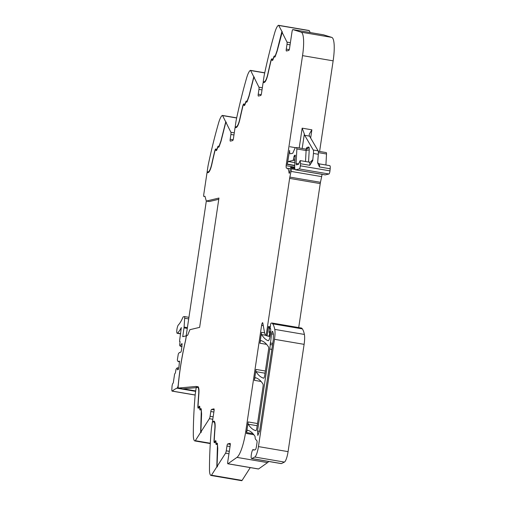 <?xml version="1.0" encoding="UTF-8"?>
<svg xmlns="http://www.w3.org/2000/svg" width="506" height="506" viewBox="0 0 506 506"><rect width="100%" height="100%" fill="white"/><g stroke="black" fill="none" stroke-linecap="round" stroke-linejoin="round"><path stroke-width="0.76" d="M207.504 172.717L207.586 172.179L207.099 172.097L207.865 166.967A10.101 2.207 99.7 0 1 208.352 164.273A151.496 33.149 -80.3 0 1 218.605 122.92A15.148 3.314 -80.3 0 1 222.298 115.457A3.03 0.664 99.7 0 1 222.419 115.431A3.03 0.664 99.7 0 1 222.583 115.589L236.663 117.987M233.146 139.751L230.186 139.245L230.9 134.457A2.524 0.55 99.7 0 0 230.881 132.243L225.853 122.142L226.334 122.224L225.733 121.902L222.583 115.589M244.12 104.097A3.789 0.829 -80.3 0 0 243.797 104.578A3.789 0.829 -80.3 0 0 243.772 104.634A3.03 0.664 -80.3 0 0 242.798 106.627A136.095 29.778 -80.3 0 0 239.958 118.992A11.36 2.486 -80.3 0 1 236.277 127.48L235.037 127.778L233.443 138.473A2.018 0.443 -80.3 0 1 232.678 140.573L230.35 141.123A2.024 0.443 -80.3 0 1 230.312 141.13A2.024 0.443 -80.3 0 1 230.186 139.245M261.197 94.685L258.237 94.186L258.952 89.391A2.524 0.55 99.7 0 0 258.933 87.177L253.898 77.076L254.385 77.159L253.778 76.836L250.634 70.524A3.03 0.664 99.7 0 0 250.47 70.366A3.03 0.664 99.7 0 0 250.35 70.391A15.148 3.314 -80.3 0 0 246.656 77.854A151.496 33.149 -80.3 0 0 236.403 119.207A10.101 2.207 99.7 0 0 235.916 121.902L235.151 127.031L235.638 127.114L235.556 127.651M272.165 59.031A3.789 0.829 -80.3 0 0 271.849 59.512A3.789 0.829 -80.3 0 0 271.823 59.569A3.03 0.664 -80.3 0 0 270.843 61.561A136.095 29.778 -80.3 0 0 268.009 73.927A11.36 2.486 -80.3 0 1 264.328 82.415L263.088 82.712L261.494 93.408A2.024 0.443 -80.3 0 1 260.729 95.507L258.402 96.058A2.024 0.443 -80.3 0 1 258.364 96.064A2.024 0.443 -80.3 0 1 258.237 94.186M282.266 32.061L278.686 25.458A3.03 0.664 99.7 0 0 278.515 25.3A3.03 0.664 99.7 0 0 278.401 25.325A15.148 3.314 -80.3 0 0 274.707 32.795A151.496 33.149 -80.3 0 0 264.455 74.142A10.101 2.207 99.7 0 0 263.968 76.836L263.202 81.966L263.689 82.048L263.607 82.586M309.002 30.537A3.03 0.664 99.7 0 1 309.122 30.512A3.03 0.664 99.7 0 1 309.286 30.67L310.222 32.548M274.492 56.836L274.986 56.938A2.777 0.607 -80.3 0 0 274.84 56.805L274.353 56.723A2.777 0.607 -80.3 0 1 274.492 56.836L274.581 56.995A2.777 0.607 -80.3 0 0 274.714 57.108A2.777 0.607 -80.3 0 0 275.365 56.141L277.136 51.119L282.316 31.853M281.95 32.011L286.984 42.112A2.524 0.55 99.7 0 1 287.003 44.326L286.282 49.12A2.024 0.443 -80.3 0 0 286.409 50.998A2.024 0.443 -80.3 0 0 286.453 50.998L288.781 50.442A2.024 0.443 -80.3 0 0 289.54 48.342L292.032 31.688A2.018 0.443 99.7 0 1 292.835 29.588A2.018 0.443 99.7 0 1 292.847 29.588L301.127 32.163A25.249 5.522 99.7 0 1 302.544 55.628L286.314 164.229L294.732 165.658M323.448 34.8L292.847 29.588L323.435 34.8A2.018 0.443 99.7 0 1 323.435 34.8A2.018 0.443 99.7 0 1 323.448 34.8L331.727 37.374A25.249 5.522 99.7 0 1 333.144 60.84L319.602 151.458M295.074 159.365L293.55 159.105L293.082 160.37L288.275 161.515A2.524 0.55 -80.3 0 0 287.851 162.097A2.524 0.55 -80.3 0 0 287.326 164.127L289.603 150.402C289.59 152.717 289.906 153.843 290.552 153.78L292.765 153.248L295.137 147.891L296.624 147.543L305.852 149.118A2.524 0.55 -80.3 0 0 305.795 149.118M325.915 165L326.509 154.001A2.524 0.55 -80.3 0 0 326.25 152.591A2.524 0.55 -80.3 0 0 326.199 152.597M329.969 170.864L300.343 165.816A2.524 0.55 99.7 0 1 299.324 168.953L328.951 174.001A2.524 0.55 99.7 0 0 329.969 170.864L330.178 168.783A4.295 0.936 -80.3 0 0 329.804 165.664L319.115 163.843A4.295 0.936 -80.3 0 0 319.09 163.836M310.88 161.901L312.215 160.105L312.714 160.68L313.448 153.463L318.306 154.292L317.648 162.875L319.495 166.961A4.295 0.936 -80.3 0 0 319.115 163.843L317.616 162.749M312.714 160.68L309.78 165.31L300.551 163.735L300.343 165.816M328.951 174.001L325.288 174.874A7.577 1.657 99.7 0 1 325.137 174.88L295.504 169.833A7.577 1.657 99.7 0 1 294.739 165.607L295.181 155.152A2.524 0.55 99.7 0 1 294.954 155.367L295.46 155.456M299.324 168.953L295.662 169.826A7.577 1.657 99.7 0 1 295.504 169.833M294.65 155.431A2.524 0.55 99.7 0 1 294.524 155.31L293.961 156.518L295.327 156.746M293.55 159.105L293.961 156.518M286.314 164.229A4.548 0.993 99.7 0 0 286.149 165.683L294.707 167.144M286.149 165.683A4.244 0.93 -80.3 0 0 286.573 168.226A4.244 0.93 -80.3 0 0 286.662 168.22A20.202 4.421 -80.3 0 1 287.079 168.201A20.202 4.421 -80.3 0 1 289.065 173.122L289.407 173.261L289.691 172.369A8.121 1.777 -80.3 0 0 290.223 169.093L290.261 168.745L287.079 168.201M322.006 174.349A5.085 1.113 -80.3 0 1 321.652 176.619L320.462 182.305L289.856 177.094L291.045 171.407A5.085 1.113 -80.3 0 0 291.431 168.833L291.393 167.094L290.76 167.239L290.261 168.745M289.856 177.094A5.06 1.107 -80.3 0 0 289.628 178.39L266.124 335.661L267.092 335.826L268.496 326.44A1.518 0.329 -80.3 0 0 268.522 327.793A1.518 0.329 -80.3 0 0 268.591 327.85A1.518 0.329 -80.3 0 0 268.756 327.724A2.524 0.55 99.7 0 1 268.983 327.521L269.325 327.445L269.42 328.514L270.552 328.704M320.462 182.305A5.06 1.107 -80.3 0 0 320.228 183.602L289.628 178.39M298.711 327.572L320.228 183.602M270.565 333.125L269.091 332.493L269.42 328.514M269.502 332.948L269.54 334.093L270.406 334.245M270.293 334.997L269.426 334.852L269.54 334.093M269.426 334.852L269.047 335.902L268.3 336.079A27.773 6.078 -80.3 0 1 267.725 336.104A27.773 6.078 -80.3 0 1 267.301 335.959A27.773 6.078 -80.3 0 1 267.092 335.826M236.947 457.392L227.959 463.755L258.566 468.967L267.547 462.61L236.947 457.392A25.249 5.522 -80.3 0 0 245.739 431.491L261.608 325.333A2.524 0.55 99.7 0 1 262.614 322.708A2.524 0.55 99.7 0 1 262.835 323.119L264.315 331.424A27.773 6.078 -80.3 0 0 266.124 335.661M264.625 332.84L261.558 332.315L259.932 343.226A2.524 0.55 -80.3 0 1 260.457 341.183A2.524 0.55 -80.3 0 1 260.938 340.601A2.524 0.55 -80.3 0 0 260.938 340.601A176.746 38.671 99.7 0 1 268.572 347.059A2.524 0.55 99.7 0 1 268.61 349.317L264.689 375.553A2.524 0.55 99.7 0 1 263.683 378.178A176.746 38.671 99.7 0 1 256.055 371.676A2.524 0.55 -80.3 0 1 255.947 371.353A2.524 0.55 -80.3 0 1 256.017 369.418L254.385 380.335A2.524 0.55 -80.3 0 1 254.91 378.292A2.524 0.55 -80.3 0 1 255.391 377.71A2.524 0.55 -80.3 0 0 255.391 377.71A176.746 38.671 99.7 0 1 263.031 384.136A2.524 0.55 99.7 0 1 263.069 386.394L256.846 428.025A2.524 0.55 99.7 0 1 255.84 430.657A2.524 0.55 99.7 0 1 255.834 430.65A176.746 38.671 99.7 0 1 248.206 424.199A2.524 0.55 -80.3 0 1 248.098 423.876A2.524 0.55 -80.3 0 1 248.168 421.941L246.713 431.656L245.739 431.491M261.558 332.315A2.524 0.55 -80.3 0 0 261.494 334.251A2.524 0.55 -80.3 0 0 261.602 334.574A176.746 38.671 99.7 0 0 268.155 340.74L268.256 340.759M270.501 328.546L270.077 328.476L270.482 328.489A6.066 1.328 99.7 0 1 270.482 333.72L270.217 335.503A5.047 1.107 99.7 0 1 268.205 340.753A5.047 1.107 99.7 0 1 268.155 340.74M270.077 328.476L270.678 323.979L271.007 323.214L271.867 323.011A2.53 0.55 99.7 0 1 271.924 323.011A2.53 0.55 99.7 0 1 271.988 323.043A47.981 10.499 99.7 0 1 272.557 323.638A47.981 10.499 99.7 0 1 272.709 323.84L302.341 328.887A47.981 10.499 99.7 0 0 301.62 328.09A2.53 0.55 99.7 0 0 301.551 328.059A2.53 0.55 99.7 0 0 301.5 328.059M254.385 449.96L253.373 449.783C252.45 447.892 250.369 457.026 251.412 458.392A4.548 0.993 -80.3 0 0 251.627 458.569L281.26 463.616A4.548 0.993 -80.3 0 0 281.425 463.585L284.423 462.086A10.101 2.207 -80.3 0 0 288.078 451.637L304.112 344.352A12.625 2.764 -80.3 0 0 304.391 334.441A47.975 10.499 -80.3 0 0 302.341 328.887M284.423 462.086L254.79 457.032A10.101 2.207 -80.3 0 0 258.446 446.589L274.48 339.305A12.625 2.764 -80.3 0 0 274.758 329.393A47.975 10.499 -80.3 0 0 272.709 323.84M254.79 457.032L251.792 458.537L281.425 463.585M252.968 433.667L246.58 432.579A2.524 0.55 -80.3 0 1 247.067 430.802A2.524 0.55 -80.3 0 1 247.542 430.22A2.524 0.55 -80.3 0 1 247.548 430.226A176.746 38.671 99.7 0 1 254.841 436.077A5.3 1.157 -80.3 0 1 254.86 436.115A5.3 1.157 -80.3 0 1 255.157 437.652A5.047 1.107 -80.3 0 0 255.511 439.221L256.89 440.732A2.524 0.55 -80.3 0 1 256.959 443.028L256.428 446.589A3.03 0.664 -80.3 0 1 255.283 449.745L253.892 450.074A7.577 1.657 -80.3 0 1 253.734 450.081A7.577 1.657 -80.3 0 1 253.373 449.783L254.733 449.878M246.58 432.579A25.249 5.522 -80.3 0 0 246.435 433.421A25.249 5.522 -80.3 0 0 246.713 431.656M267.547 462.61A25.249 5.522 -80.3 0 0 268.673 461.472M227.959 463.755A2.018 0.443 99.7 0 1 227.858 463.787A2.018 0.443 99.7 0 1 227.732 461.908L230.224 445.255A2.024 0.443 -80.3 0 0 230.097 443.376A2.024 0.443 -80.3 0 0 230.053 443.376L227.725 443.933A2.024 0.443 -80.3 0 0 226.966 446.033L226.252 450.821A2.524 0.55 99.7 0 1 225.543 453.212L217.011 466.545L217.498 466.627L216.808 466.861L211.47 475.204A3.03 0.664 99.7 0 1 211.122 475.488L241.723 480.7A3.03 0.664 99.7 0 0 242.07 480.415L250.268 467.601M215.006 428.721L214.829 428.696A10.607 2.321 -80.3 0 0 213.817 421.871A10.607 2.321 -80.3 0 0 213.595 421.884L212.356 422.175L211.59 427.304A10.101 2.207 99.7 0 0 211.274 429.961A151.496 33.149 -80.3 0 0 209.471 469.296A15.148 3.314 -80.3 0 0 211.072 475.482A15.148 3.314 -80.3 0 0 211.122 475.488M212.874 422.055L212.956 421.511L214.177 421.22L212.956 421.511M212.469 421.428L214.063 410.739A2.024 0.443 -80.3 0 0 213.937 408.854A2.024 0.443 -80.3 0 0 213.899 408.861L211.571 409.411A2.024 0.443 -80.3 0 0 210.806 411.517L210.091 416.305A2.524 0.55 99.7 0 1 209.383 418.696L200.85 432.029L201.337 432.111L200.648 432.345L195.31 440.688A3.03 0.664 99.7 0 1 194.968 440.966L210.281 443.579L194.911 440.96A15.148 3.314 -80.3 0 0 194.968 440.966M198.845 394.206L198.668 394.18A10.607 2.321 -80.3 0 0 197.656 387.356A10.607 2.321 -80.3 0 0 197.435 387.368L196.201 387.659L195.436 392.789A10.101 2.207 99.7 0 0 195.12 395.445A151.496 33.149 99.7 0 0 193.317 434.774A15.148 3.314 -80.3 0 0 194.911 440.96M196.714 387.539L196.385 386.413L178.182 388.077L182.792 388.861L196.347 387.628M216.068 149.162A3.789 0.829 -80.3 0 0 215.752 149.643A3.789 0.829 -80.3 0 0 215.72 149.7A3.03 0.664 -80.3 0 0 214.746 151.692A136.095 29.778 -80.3 0 0 211.906 164.058A11.36 2.486 -80.3 0 1 208.225 172.546L206.992 172.843L203.741 194.595A2.018 0.443 99.7 0 0 203.867 196.473A2.018 0.443 99.7 0 0 203.905 196.473L204.943 196.246L206.303 201.065L209.218 201.559L218.782 199.282M206.303 201.065L218.965 198.042L199.636 327.363L189.889 329.691L187.637 335.295L186.828 335.503A2.018 0.443 99.7 0 0 186.069 337.603L185.936 338.489A7.577 1.657 -80.3 0 1 185.43 341.158A74.23 16.243 -80.3 0 0 178.182 386.325A2.018 0.443 99.7 0 0 178.257 387.577L178.182 388.077M207.099 172.097L208.339 171.8A10.607 2.321 -80.3 0 0 210.091 169.415A10.607 2.321 -80.3 0 0 211.774 163.874A136.854 29.943 -80.3 0 1 214.626 151.439A3.789 0.829 -80.3 0 1 215.853 148.954A3.789 0.829 -80.3 0 1 216.094 149.219L216.29 149.719A2.018 0.443 -80.3 0 0 216.416 149.858A2.018 0.443 -80.3 0 0 216.878 149.2L217.58 147.265A3.536 0.772 -80.3 0 1 218.377 146.107A3.536 0.772 -80.3 0 1 218.554 146.253L218.643 146.411A2.018 0.443 -80.3 0 0 218.744 146.493A2.018 0.443 -80.3 0 0 219.212 145.791L220.951 140.858L225.733 121.902M207.586 172.179L208.826 171.882A10.607 2.321 -80.3 0 0 209.212 171.673M216.574 150.415L216.404 149.991A3.03 0.664 -80.3 0 0 216.214 149.782L215.727 149.7A3.03 0.664 -80.3 0 1 215.917 149.909L216.119 150.415A2.777 0.607 -80.3 0 0 216.29 150.605A2.777 0.607 -80.3 0 0 216.922 149.694L217.624 147.765A2.777 0.607 -80.3 0 1 218.25 146.854A2.777 0.607 -80.3 0 1 218.39 146.968L218.478 147.126A2.777 0.607 -80.3 0 0 218.617 147.24A2.777 0.607 -80.3 0 0 219.262 146.272L221.033 141.25L225.853 122.142M218.39 146.968L218.883 147.069A2.777 0.607 -80.3 0 0 218.737 146.936L218.25 146.854M219.13 146.493A2.018 0.443 -80.3 0 0 219.161 146.538L218.744 146.493M218.598 146.329A3.536 0.772 -80.3 0 0 218.269 146.854M235.151 127.031L236.391 126.734A10.607 2.321 -80.3 0 0 238.143 124.349A10.607 2.321 -80.3 0 0 239.825 118.809A136.854 29.943 -80.3 0 1 242.678 106.374A3.789 0.829 -80.3 0 1 243.905 103.888A3.789 0.829 -80.3 0 1 244.139 104.154L244.341 104.653A2.018 0.443 -80.3 0 0 244.468 104.793A2.018 0.443 -80.3 0 0 244.929 104.135L245.631 102.206A3.536 0.772 -80.3 0 1 246.428 101.042A3.536 0.772 -80.3 0 1 246.605 101.187L246.694 101.345A2.018 0.443 -80.3 0 0 246.795 101.428A2.018 0.443 -80.3 0 0 247.263 100.726L249.003 95.792L253.778 76.836M235.638 127.114L236.871 126.816A10.607 2.321 -80.3 0 0 237.263 126.608M243.968 104.843L244.455 104.925A3.03 0.664 -80.3 0 0 244.259 104.717L243.778 104.634A3.03 0.664 -80.3 0 1 243.968 104.843L244.17 105.349A2.777 0.607 -80.3 0 0 244.341 105.545A2.777 0.607 -80.3 0 0 244.974 104.628L245.676 102.699A2.777 0.607 -80.3 0 1 246.302 101.788A2.777 0.607 -80.3 0 1 246.441 101.902L246.53 102.06A2.777 0.607 -80.3 0 0 246.662 102.174A2.777 0.607 -80.3 0 0 247.314 101.206L249.085 96.184L253.898 77.076M244.455 104.925L244.619 105.356M246.441 101.902L246.934 102.003A2.777 0.607 -80.3 0 0 246.789 101.87L246.302 101.788M247.181 101.428A2.018 0.443 -80.3 0 0 247.213 101.472L246.795 101.428M246.643 101.263A3.536 0.772 -80.3 0 0 246.314 101.795M263.202 81.966L264.436 81.668A10.607 2.321 -80.3 0 0 266.194 79.284A10.607 2.321 -80.3 0 0 267.876 73.743A136.854 29.943 -80.3 0 1 270.729 61.308A3.789 0.829 -80.3 0 1 271.956 58.822A3.789 0.829 -80.3 0 1 272.19 59.088L272.392 59.588A2.018 0.443 -80.3 0 0 272.519 59.733A2.018 0.443 -80.3 0 0 272.981 59.069L273.676 57.14A3.536 0.772 -80.3 0 1 274.48 55.976A3.536 0.772 -80.3 0 1 274.657 56.122L274.745 56.28A2.018 0.443 -80.3 0 0 274.84 56.362A2.018 0.443 -80.3 0 0 275.315 55.66L277.054 50.726L281.829 31.77M263.689 82.048L264.923 81.751A10.607 2.321 -80.3 0 0 265.308 81.542M272.019 59.778L272.5 59.86A3.03 0.664 -80.3 0 0 272.31 59.651L271.83 59.569A3.03 0.664 -80.3 0 1 272.019 59.778L272.215 60.284A2.777 0.607 -80.3 0 0 272.392 60.48A2.777 0.607 -80.3 0 0 273.025 59.563L273.721 57.633A2.777 0.607 -80.3 0 1 274.353 56.723M272.5 59.86L272.671 60.29M275.232 56.362A2.018 0.443 -80.3 0 0 275.264 56.406L274.84 56.362M274.695 56.198A3.536 0.772 -80.3 0 0 274.366 56.729M296.352 164.855L298.413 164.374L300.172 160.617L300.551 163.735M296.402 164.855L296.099 163.444L296.877 148.954L296.567 147.55M302.177 148.492L304.346 133.995L302.164 128.163L299.204 147.986M304.346 133.995A7.577 1.657 -80.3 0 0 304.694 135.311L313.252 150.004A5.047 1.107 -80.3 0 1 313.448 153.463M302.164 128.163L311.879 129.821L309.217 134.324M309.198 134.824A7.577 1.657 -80.3 0 0 309.552 136.139L318.11 150.832L313.252 150.004M318.306 154.292A5.047 1.107 -80.3 0 0 318.11 150.832M257.529 430.979L269.774 349.039L271.558 333.903C271.956 331.797 272.354 330.994 272.734 331.493L273.417 334.15L273.246 340.07L259.736 430.454L257.826 435.445L257.529 430.979L259.591 431.333M213.703 421.137A11.36 2.486 -80.3 0 1 213.943 421.125A11.36 2.486 -80.3 0 1 215.025 428.437A136.095 29.778 -80.3 0 0 214.24 440.309A3.03 0.664 -80.3 0 0 214.55 441.991A3.03 0.664 -80.3 0 0 214.949 441.643L215.322 440.998A2.777 0.607 -80.3 0 1 215.689 440.675A2.777 0.607 -80.3 0 1 215.961 441.371L216.113 443.098A2.777 0.607 -80.3 0 0 216.391 443.794A2.777 0.607 -80.3 0 0 216.688 443.579L216.834 443.364A2.777 0.607 -80.3 0 1 217.137 443.148A2.777 0.607 -80.3 0 1 217.416 443.888L217.763 448.411L217.011 466.545M215.891 440.954A2.777 0.607 -80.3 0 0 215.803 441.087L215.6 441.434M214.689 442.611A3.789 0.829 -80.3 0 1 214.626 442.421A3.789 0.829 -80.3 0 1 214.544 441.991L215.031 442.073A3.03 0.664 -80.3 0 0 215.05 442.08M214.803 422.358A10.607 2.321 -80.3 0 0 214.297 421.953L213.817 421.871M216.404 443.8A3.536 0.772 -80.3 0 0 216.536 444.401M217.308 466.595L217.289 466.943M217.34 443.42A2.777 0.607 -80.3 0 0 217.321 443.446L216.688 443.579M216.391 443.794L216.878 443.876A2.777 0.607 -80.3 0 0 217.175 443.661M217.46 444.477L216.808 466.861M217.213 444.432A2.018 0.443 -80.3 0 0 217.011 443.895A2.018 0.443 -80.3 0 0 216.789 444.053L216.644 444.262A3.536 0.772 -80.3 0 1 216.264 444.54A3.536 0.772 -80.3 0 1 215.91 443.654L215.758 441.928A2.018 0.443 -80.3 0 0 215.556 441.422A2.018 0.443 -80.3 0 0 215.29 441.662L214.917 442.301A3.789 0.829 -80.3 0 1 214.417 442.737A3.789 0.829 -80.3 0 1 214.038 440.637L214.228 440.669M214.829 428.696A136.854 29.943 -80.3 0 0 214.038 440.637M196.796 386.995L197.549 386.622A11.36 2.486 -80.3 0 1 197.783 386.609A11.36 2.486 -80.3 0 1 198.871 393.915A136.095 29.778 -80.3 0 0 198.086 405.793A3.03 0.664 -80.3 0 0 198.39 407.475A3.03 0.664 -80.3 0 0 198.788 407.128L199.162 406.482A2.777 0.607 -80.3 0 1 199.528 406.16A2.777 0.607 -80.3 0 1 199.807 406.856L199.959 408.582A2.777 0.607 -80.3 0 0 200.231 409.278A2.777 0.607 -80.3 0 0 200.534 409.057L200.68 408.848A2.777 0.607 -80.3 0 1 200.977 408.627A2.777 0.607 -80.3 0 1 201.261 409.373L201.603 413.895L200.85 432.029M198.643 387.843A10.607 2.321 -80.3 0 0 198.143 387.438L197.656 387.356M198.877 407.558A3.03 0.664 -80.3 0 0 198.89 407.564L198.39 407.475A3.789 0.829 -80.3 0 0 198.466 407.906A3.789 0.829 -80.3 0 0 198.535 408.095M200.25 409.278A3.536 0.772 -80.3 0 0 200.382 409.885M201.148 432.08L201.135 432.428M201.186 408.905A2.777 0.607 -80.3 0 0 201.167 408.93L200.534 409.057M200.231 409.278L200.718 409.36A2.777 0.607 -80.3 0 0 201.021 409.139M199.731 406.438A2.777 0.607 -80.3 0 0 199.649 406.565L199.446 406.913M201.306 409.961L200.648 432.345M201.053 409.917A2.018 0.443 -80.3 0 0 200.85 409.379A2.018 0.443 -80.3 0 0 200.635 409.537L200.49 409.746A3.536 0.772 -80.3 0 1 200.104 410.024A3.536 0.772 -80.3 0 1 199.756 409.139L199.604 407.412A2.018 0.443 -80.3 0 0 199.402 406.906A2.018 0.443 -80.3 0 0 199.136 407.14L198.763 407.785A3.789 0.829 -80.3 0 1 198.263 408.222A3.789 0.829 -80.3 0 1 197.878 406.116L198.074 406.154M198.668 394.18A136.854 29.943 -80.3 0 0 197.878 406.116M197.549 386.622L196.309 386.913M183.317 388.817L195.714 390.929M185.373 341.386L185.329 341.379A7.577 1.657 -80.3 0 0 185.841 338.71L186.271 335.832L182.723 336.68L184.007 327.875A2.391 0.525 -80.3 0 0 184.095 327.078L184.677 318.242A2.777 0.607 -80.3 0 0 184.399 316.579A2.777 0.607 -80.3 0 0 184.342 316.585L183.317 316.826A2.777 0.607 -80.3 0 0 183.172 316.92A2.783 0.607 -80.3 0 0 182.862 317.445A40.145 8.785 -80.3 0 1 182.698 317.812L182.394 318.489A40.145 8.785 -80.3 0 1 182.122 319.058L181.818 319.691A40.145 8.785 -80.3 0 1 181.546 320.216L181.243 320.798A40.145 8.785 -80.3 0 1 180.977 321.285L180.674 321.81A40.145 8.785 -80.3 0 1 180.408 322.252L180.104 322.733A40.145 8.785 -80.3 0 1 179.845 323.125L179.541 323.555A40.145 8.785 -80.3 0 1 179.282 323.903L178.991 324.27A40.145 8.785 -80.3 0 1 178.732 324.574L178.447 324.89A40.145 8.785 -80.3 0 1 178.346 324.991A4.295 0.936 -80.3 0 0 176.91 329.564A4.295 0.936 -80.3 0 0 177.214 333.309A4.295 0.936 -80.3 0 0 177.524 333.163A48.728 10.664 -80.3 0 0 181.312 327.559L179.592 340.74L179.655 341.683L180.079 341.582L179.611 345.231L180.288 346.212L182.04 346.509M195.158 395.053L172.103 391.125A2.391 0.525 -80.3 0 1 171.85 390.025A20.069 4.39 -80.3 0 1 172.027 386.495A2.391 0.525 -80.3 0 1 172.875 383.39L173.28 382.96L174.608 374.067L175.399 372.916L176.025 369.228L177.283 367.792L177.467 369.785L178.251 369.601L178.82 368.026L179.516 361.145L178.004 361.505L177.315 360.07L178.314 353.934L179.339 352.549L180.851 352.189L181.426 350.614L182.116 343.732L181.331 343.922L180.288 346.212M172.103 391.125A2.391 0.525 -80.3 0 0 172.236 391.075A192.027 42.017 -80.3 0 1 176.942 388.178A4.301 0.942 -80.3 0 0 177.264 387.868A4.301 0.942 -80.3 0 0 177.315 387.792A2.524 0.55 -80.3 0 0 178.264 384.623A74.237 16.243 -80.3 0 1 178.536 381.878A74.23 16.243 -80.3 0 1 185.329 341.379M180.522 346.155L182.052 346.414M181.331 343.922L182.147 344.061M178.004 361.505L179.573 361.771M177.283 367.792L178.814 368.052M178.201 387.944L177.315 387.792M206.315 201.065L186.17 335.857M230.881 132.243L234.284 132.819M230.9 134.457L233.962 134.982M250.634 70.524L264.714 72.921M258.933 87.177L262.336 87.753M258.952 89.391L262.013 89.916M278.686 25.458L309.286 30.67M286.984 42.112L290.387 42.687M287.003 44.326L290.065 44.851M289.249 49.62L286.282 49.12M301.127 32.163L331.727 37.374M302.544 55.628L333.144 60.84M287.326 164.127L294.751 165.392M295.789 147.733L289.925 146.734M311.879 129.821L310.652 138.03M326.509 154.001L318.388 152.622M330.178 168.783L319.495 166.961M325.288 174.874L295.662 169.826M293.082 160.37L294.998 160.699M294.897 162.647L288.275 161.515M289.445 173.185L289.065 173.122M291.393 167.094L294.732 167.663L291.418 167.106M294.827 168.517L291.507 167.954M295.099 169.453L291.431 168.833M321.652 176.619L291.045 171.407M270.09 326.712L268.496 326.44M269.945 327.559L269.35 327.458M270.704 331.734L269.04 331.449M269.091 332.493L270.609 332.752M269.047 335.902L270.122 336.085M270.065 336.382L268.3 336.079M261.608 325.333L263.278 325.617M248.168 421.941L257.516 423.535M261.077 381.48L254.385 380.335M256.017 369.418L265.365 371.012M266.599 344.365L259.932 343.226M265.72 335.276L261.602 334.574M271.988 323.043L301.62 328.09M304.391 334.441L274.758 329.393M304.112 344.352L274.48 339.305M258.446 446.589L288.078 451.637M246.435 433.421A25.249 5.522 -80.3 0 0 246.428 433.471L253.873 434.736M226.966 446.033L230.028 446.551M226.252 450.821L229.313 451.339M225.543 453.212L228.946 453.793M211.47 475.204L242.07 480.415M213.874 412.036L210.806 411.517M210.091 416.305L213.159 416.824M209.383 418.696L212.792 419.278M195.31 440.688L210.3 443.237M257.193 425.729L248.206 424.199M265.043 373.207L256.055 371.676M309.552 136.139L304.694 135.311M308.559 162.04L309.217 149.858A5.047 1.107 -80.3 0 0 308.597 147.044L307.167 147.385A5.047 1.107 -80.3 0 0 306.124 149.049M309.78 165.31A4.295 0.936 -80.3 0 0 309.4 162.186A4.295 0.936 -80.3 0 0 309.375 162.186L300.172 160.617M230.306 444.369L227.725 443.933M214.152 409.854L211.571 409.411M208.826 171.882L208.339 171.8M216.404 149.991L215.917 149.909M216.524 150.484L216.119 150.415M199.111 407.178L198.788 407.128M199.162 406.482L199.649 406.565M200.68 408.848L201.167 408.93M215.271 441.694L214.949 441.643M215.322 440.998L215.803 441.087M216.834 443.364L217.321 443.446M272.62 60.353L272.215 60.284M244.569 105.419L244.17 105.349M236.871 126.816L236.391 126.734M264.923 81.751L264.436 81.668M305.516 161.522L306.105 150.529L296.877 148.954M309.217 149.858L306.105 150.529A2.524 0.55 -80.3 0 0 305.852 149.118L306.756 149.087A2.524 2.454 -103.4 0 1 305.896 149.131M298.673 163.887L296.099 163.444M307.167 147.385A2.524 2.454 -103.4 0 1 306.022 149.137M308.597 147.044A2.524 2.454 -103.4 0 1 306.756 149.087M273.43 334.219L271.558 333.903M272.747 343.429L270.198 342.992M272.519 344.921L270.09 344.504M271.855 349.393L269.774 349.039M216.277 443.718L215.91 443.654M200.123 409.202L199.756 409.139M183.729 336.439L182.755 336.275M184.007 327.875L187.277 328.438M187.397 327.641L184.095 327.078M184.677 318.242L188.7 318.925M180.642 333.694L177.524 333.163M195.164 394.984L172.236 391.075M195.645 391.366L176.942 388.178M222.419 115.431L236.688 117.86M250.47 70.366L264.739 72.794M278.515 25.3L309.122 30.512M326.25 152.591L318.255 151.231M269.325 327.445L269.945 327.553M270.046 336.496L267.725 336.104M270.052 328.476L270.508 328.552M271.924 323.011L301.551 328.059M227.858 463.787L258.465 468.999M241.672 480.694L211.072 475.482M311.057 161.85L309.4 162.186M216.827 149.934L216.416 149.858M244.879 104.868L244.468 104.793M272.93 59.803L272.519 59.733M306.003 149.137L306.377 148.796L306.06 149.517M215.973 441.498L215.556 441.422M217.422 443.964L217.011 443.895M199.813 406.976L199.402 406.906M201.261 409.449L200.85 409.379M188.934 317.351L184.399 316.579M180.617 333.89L177.214 333.309"/></g></svg>
